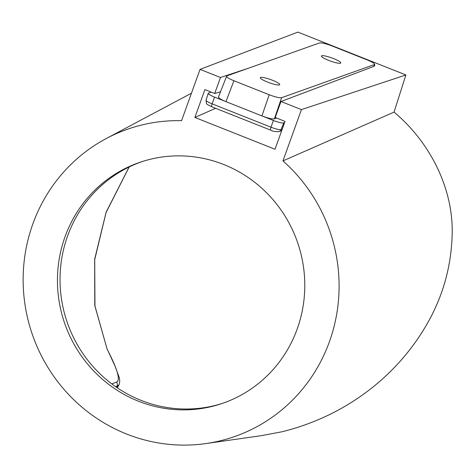 <?xml version="1.0" encoding="UTF-8"?>
<svg xmlns="http://www.w3.org/2000/svg" width="476" height="476" viewBox="0 0 476 476"><rect width="100%" height="100%" fill="white"/><g stroke="black" fill="none" stroke-linecap="round" stroke-linejoin="round"><path stroke-width="0.71" d="M129.115 166.993L106.13 212.165L94.67 259.194L94.778 305.556L107.177 349.33C117.34 368.912 120.547 379.794 116.804 381.984L111.854 383.953M116.769 387.47L117.673 385.81L116.804 381.984M129.174 166.963L106.059 212.546L94.712 259.658L94.956 305.979L107.177 349.33M115.585 386.655L118.839 385.06C119.524 383.912 119.779 382.061 119.613 379.515L119.232 377.45L114.948 365.907L107.475 349.729M200.039 69.383L297.887 32.106L405.885 74.958L394.045 112.104C429.834 141.985 453.069 187.96 452.2 233.192C451.545 263.972 444.019 292.686 429.62 319.342C399.477 375.046 345.963 416.089 281.78 431.821L261.36 435.659L205.81 443.578A162.738 157.467 71.9 0 1 32.808 224.023A162.738 157.467 71.9 0 1 106.326 138.498A162.738 157.467 71.9 0 1 181.576 120.672L200.039 69.383L220.483 77.493L248.258 68.282M394.045 112.104L282.958 160.9A162.738 157.467 71.9 0 1 329.422 341.714A162.738 157.467 71.9 0 1 205.81 443.578M142.913 161.334A127.395 123.266 -108.1 0 0 60.03 278.567A127.395 123.266 -108.1 0 0 141.086 400.381A127.395 123.266 -108.1 0 0 221.899 403.559M223.726 164.512A127.395 123.266 71.9 0 1 304.777 287.034A127.395 123.266 71.9 0 1 220.608 403.987A127.395 123.266 71.9 0 1 138.504 401.226A127.395 123.266 71.9 0 1 57.453 278.71A127.395 123.266 71.9 0 1 141.616 161.751A127.395 123.266 71.9 0 1 223.726 164.512M405.885 74.958L301.421 109.611L282.958 160.9M374.142 66.128L374.701 64.456L281.613 97.705C279.412 98.02 275.271 97.033 269.184 94.742L233.93 80.753C228.177 78.35 225.779 76.743 226.731 75.934L319.497 42.953C321.699 42.638 325.84 43.625 331.927 45.916L367.18 59.905C372.934 62.308 375.332 63.915 374.374 64.724L373.815 66.402L280.983 101.501L301.421 109.611M280.983 101.501L275.223 117.501L285.035 121.398L275.009 149.244L194.886 117.447L204.906 89.601L214.718 93.498L220.483 77.493M214.718 93.498L220.471 91.755M194.886 117.447L215.634 108.308M374.499 65.063L374.826 65.652L374.19 65.991M272.54 80.289A10.305 1.72 19.7 0 0 260.33 77.713A10.305 1.72 19.7 0 0 267.53 82.068A10.305 1.72 19.7 0 0 279.739 84.657A10.305 1.72 19.7 0 0 272.54 80.289M333.581 58.59A10.305 1.72 19.7 0 0 321.371 56.007A10.305 1.72 19.7 0 0 328.571 60.369A10.305 1.72 19.7 0 0 340.78 62.957A10.305 1.72 19.7 0 0 333.581 58.59M218.442 97.068L226.731 75.934M281.613 97.705L274.36 118.875C272.159 119.184 268.018 118.197 261.937 115.912L214.515 97.092A8.973 1.493 -160.3 0 1 208.244 93.302A8.973 1.493 -160.3 0 1 208.518 93.076L211.225 92.112M373.815 66.402L374.16 66.003M218.764 96.812C217.812 97.622 220.209 99.228 225.957 101.632L233.93 80.753M274.36 118.875L276.633 118.066M269.184 94.742L261.937 115.912L273.379 120.452A8.973 1.493 19.7 0 0 283.738 122.921L284.594 122.618M214.515 97.092L212.147 103.851A3.588 0.708 111.6 0 0 211.737 106.761C205.329 103.31 206.727 105.083 206.054 100.168A8.717 1.452 19.7 0 0 212.147 103.851L271.017 127.211A8.717 1.452 19.7 0 0 281.078 129.609A3.588 3.469 70.4 0 1 279.049 131.572L281.709 130.632M283.738 122.921L281.078 129.609L282.226 129.198M273.379 120.452L271.017 127.211A3.588 0.708 111.6 0 0 270.606 130.121C272.76 131.358 275.574 131.84 279.049 131.572M118.804 385.126L117.328 387.851M106.326 138.498L191.459 93.213M211.737 106.761L270.606 130.121M206.054 100.168L208.244 93.302"/></g></svg>
